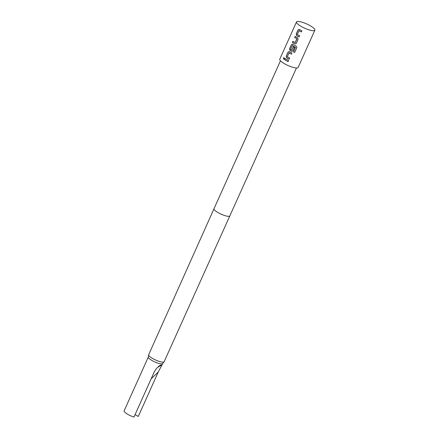 <?xml version="1.0" encoding="UTF-8"?>
<svg xmlns="http://www.w3.org/2000/svg" width="439" height="439" viewBox="0 0 439 439"><rect width="100%" height="100%" fill="white"/><g stroke="black" fill="none" stroke-linecap="round" stroke-linejoin="round"><path stroke-width="0.66" d="M284.093 57.679L283.545 58.118L283.835 59.243M284.417 58.81L284.033 57.663L283.418 58.096L283.781 59.238L284.417 58.81M299.469 29.451L298.108 29.973L296.314 33.968L296.72 35.575A9.888 2.321 24.2 0 0 297.422 35.982A9.888 2.321 24.2 0 0 299.173 36.903M298.915 29.325L299.387 29.457L298.01 29.967L296.215 33.957L296.638 35.581A10.064 2.365 24.2 0 0 297.351 35.987A10.064 2.365 24.2 0 0 299.157 36.936L299.672 35.8A10.064 2.365 24.2 0 1 297.861 34.851A10.064 2.365 24.2 0 1 297.285 34.516L299.091 30.675A9.888 2.321 24.2 0 0 299.661 30.999A9.888 2.321 24.2 0 0 301.412 31.921M292.994 41.348L292.506 42.446A9.888 2.321 24.2 0 0 294.092 43.395A9.888 2.321 24.2 0 0 294.838 43.801L295.826 43.807L296.303 43.291L298.097 39.296L297.532 37.699A10.064 2.365 24.2 0 1 296.769 37.282A10.064 2.365 24.2 0 1 295.156 36.316L294.64 37.458A10.064 2.365 24.2 0 0 296.259 38.423A10.064 2.365 24.2 0 0 296.874 38.758L295.145 42.599A10.064 2.365 24.2 0 1 294.531 42.265A10.064 2.365 24.2 0 1 292.917 41.299L292.401 42.44A10.064 2.365 24.2 0 0 294.02 43.406A10.064 2.365 24.2 0 0 294.778 43.818M295.233 36.366L294.739 37.463A9.888 2.321 24.2 0 0 296.33 38.412A9.888 2.321 24.2 0 0 296.934 38.742L296.874 38.758M292.808 44.284L291.441 44.8L289.652 48.795L290.058 50.403A9.888 2.321 24.2 0 0 290.755 50.809A9.888 2.321 24.2 0 0 291.507 51.215L292.478 51.231L292.972 50.704L294.443 47.434A10.064 2.365 24.2 0 1 293.323 46.858L291.759 50.139A10.064 2.365 24.2 0 1 291.145 49.805A10.064 2.365 24.2 0 1 290.563 49.47L292.286 45.629A10.064 2.365 24.2 0 0 292.868 45.963A10.064 2.365 24.2 0 0 295.485 47.297L293.499 51.923A10.064 2.365 24.2 0 0 294.673 52.45L296.912 47.341L296.21 46.106A10.064 2.365 24.2 0 1 293.439 44.696A10.064 2.365 24.2 0 1 292.725 44.284L292.248 44.152M292.286 45.629L292.369 45.629A9.888 2.321 24.2 0 0 292.939 45.952A9.888 2.321 24.2 0 0 295.513 47.264L295.485 47.297M293.367 46.88L291.759 50.139M289.477 51.698L288.11 52.219L286.316 56.208L286.722 57.816A9.888 2.321 24.2 0 0 287.424 58.222A9.888 2.321 24.2 0 0 289.18 59.144M288.917 51.566L289.389 51.698L288.011 52.208L286.217 56.203L286.64 57.822A10.064 2.365 24.2 0 0 287.353 58.233A10.064 2.365 24.2 0 0 289.164 59.183L289.674 58.041A10.064 2.365 24.2 0 1 287.869 57.092A10.064 2.365 24.2 0 1 287.287 56.763L289.092 52.916A9.888 2.321 24.2 0 0 289.663 53.24A9.888 2.321 24.2 0 0 291.419 54.162M285.24 58.612L284.746 59.709A9.888 2.321 24.2 0 0 286.332 60.659A9.888 2.321 24.2 0 0 288.083 61.575M229.97 215.895A8.753 2.058 24.2 0 1 218.392 212.8A8.753 2.058 24.2 0 1 214.007 208.723A8.753 2.058 24.2 0 0 214.007 208.723L148.684 354.712A8.489 1.992 24.2 0 0 148.645 354.833A8.489 1.992 24.2 0 0 152.942 358.668A8.489 1.992 24.2 0 0 164.104 361.78A8.489 1.992 24.2 0 0 164.17 361.67L296.451 67.974M148.333 356.989A7.875 1.849 24.2 0 0 148.3 357.105A7.875 1.849 24.2 0 0 152.278 360.66A7.875 1.849 24.2 0 0 162.639 363.547L164.104 361.78M148.305 357.044L124.133 410.827A7.875 1.849 24.2 0 0 128.084 414.504A7.875 1.849 24.2 0 0 133.977 417.05L153.952 372.601C155.499 369.325 157.683 366.834 160.509 365.138L161.953 364.941L161.87 365.303M160.125 365.297L160.509 365.138A52.515 47.785 -97.8 0 0 159.62 365.599M157.381 367.602A52.515 47.785 -97.8 0 1 161.953 364.941L158.265 372.009L138.29 416.457L135.058 414.646M296.506 21.95L279.764 59.194A10.064 2.365 24.2 0 0 284.812 63.891A10.064 2.365 24.2 0 0 298.125 67.447L314.867 30.203A10.064 2.365 -155.8 0 1 301.549 26.642A10.064 2.365 -155.8 0 1 296.506 21.95A10.064 2.365 -155.8 0 1 309.819 25.506A10.064 2.365 -155.8 0 1 314.867 30.203M299.387 29.457A10.064 2.365 24.2 0 0 300.1 29.868A10.064 2.365 24.2 0 0 301.911 30.818L301.395 31.959A10.064 2.365 24.2 0 1 299.59 31.01A10.064 2.365 24.2 0 1 299.008 30.675M292.725 44.284L291.342 44.794L289.548 48.789L289.97 50.408A10.064 2.365 24.2 0 0 290.684 50.82A10.064 2.365 24.2 0 0 291.447 51.231L292.495 51.22M289.389 51.698A10.064 2.365 24.2 0 0 290.102 52.109A10.064 2.365 24.2 0 0 291.913 53.059L291.403 54.2A10.064 2.365 24.2 0 1 289.592 53.251A10.064 2.365 24.2 0 1 289.01 52.921M286.771 59.523A10.064 2.365 24.2 0 0 288.582 60.472L288.066 61.614A10.064 2.365 24.2 0 1 286.261 60.664A10.064 2.365 24.2 0 1 284.648 59.699L285.158 58.557A10.064 2.365 24.2 0 0 286.771 59.523M295.513 47.264L293.526 51.89A9.888 2.321 24.2 0 0 294.679 52.406L294.673 52.45M294.679 52.406L296.83 47.615M296.973 38.857L295.255 42.561M294.838 43.801L295.809 43.818M158.265 372.009L151.186 378.758M161.92 365.182L162.677 363.497M214.007 208.717L280.483 60.801M148.3 357.105L148.645 354.833"/></g></svg>
